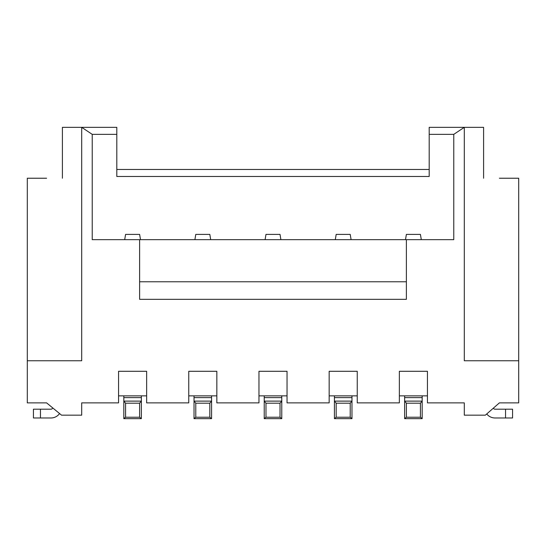 <?xml version="1.0" encoding="UTF-8"?>
<svg xmlns="http://www.w3.org/2000/svg" width="546" height="546" viewBox="0 0 546 546"><rect width="100%" height="100%" fill="white"/><g stroke="black" fill="none" stroke-linecap="round" stroke-linejoin="round"><path stroke-width="0.82" d="M46.608 178.235L27.3 178.235L27.3 402.88L46.608 402.88L61.521 415.165L81.702 415.165L81.702 402.88L118.557 402.88L118.557 371.287L146.642 371.287L146.642 402.88L188.759 402.88L188.759 371.287L216.837 371.287L216.837 402.88L258.961 402.88L258.961 371.287L287.039 371.287L287.039 402.88L329.163 402.88L329.163 371.287L357.241 371.287L357.241 402.88L399.358 402.88L399.358 371.287L427.443 371.287L427.443 402.88L464.298 402.88L464.298 415.165L485.353 415.165L499.392 402.88L518.7 402.88L518.7 178.235L499.392 178.235M27.3 360.756L81.702 360.756L81.702 127.341L116.803 127.341L116.803 176.481L429.197 176.481L429.197 127.341L464.298 127.341L453.767 134.364L453.767 239.66L406.381 239.66L406.381 299.331L139.619 299.331L139.619 281.784L406.381 281.784M406.381 239.66L92.233 239.66L92.233 134.364L81.702 127.341L62.401 127.341L62.401 178.235M116.803 169.465L429.197 169.465M118.557 395.857L146.642 395.857M399.358 395.857L427.443 395.857M329.163 395.857L357.241 395.857M258.961 395.857L287.039 395.857M188.759 395.857L216.837 395.857M116.803 134.364L92.233 134.364M429.197 134.364L453.767 134.364M195.782 403.194L209.821 403.194L211.575 401.119L194.028 401.119L194.028 418.659L211.575 418.659L211.575 397.611L194.028 397.611L194.028 401.119L195.782 403.194L195.782 417.226L194.028 418.659M194.028 395.857L194.028 397.611M211.575 395.857L211.575 397.611M141.373 395.857L141.373 418.659L123.826 418.659L125.58 417.226L139.619 417.226L141.373 418.659M123.826 395.857L123.826 401.119L141.373 401.119L139.619 403.194L139.619 417.226M52.689 407.889A1.754 1.754 0 0 1 50.99 409.193L40.465 409.193L40.465 417.97L50.99 417.97A10.531 10.531 0 0 0 59.569 413.554M40.465 417.97L33.443 417.97L33.443 409.193L40.465 409.193M486.732 413.957A10.531 10.531 0 0 0 495.01 417.97L505.535 417.97L505.535 409.193L495.01 409.193A1.754 1.754 0 0 1 493.393 408.128M483.599 178.235L483.599 127.341L464.298 127.341L464.298 360.756L518.7 360.756M195.782 417.226L209.821 417.226L211.575 418.659M209.821 417.226L209.821 403.194M139.619 403.194L125.58 403.194L123.826 401.119L123.826 418.659M125.58 403.194L125.58 417.226M124.7 239.66L125.58 234.398L139.619 234.398L140.499 239.66M194.902 239.66L195.782 234.398L209.821 234.398L210.695 239.66M505.535 409.193L512.558 409.193L512.558 417.97L512.558 409.193L512.558 417.97L505.535 417.97M139.619 239.66L139.619 281.784M281.777 395.857L281.777 401.119L264.223 401.119L265.977 403.194L265.977 417.226L264.223 418.659L281.777 418.659L280.023 417.226L265.977 417.226M264.223 395.857L264.223 418.659M281.777 418.659L281.777 401.119L280.023 403.194L265.977 403.194M280.023 403.194L280.023 417.226M280.897 239.66L280.023 234.398L265.977 234.398L265.103 239.66M351.972 395.857L351.972 401.119L334.425 401.119L336.179 403.194L336.179 417.226L334.425 418.659L351.972 418.659L350.218 417.226L336.179 417.226M334.425 395.857L334.425 418.659M351.972 418.659L351.972 401.119L350.218 403.194L336.179 403.194M350.218 403.194L350.218 417.226M351.098 239.66L350.218 234.398L336.179 234.398L335.305 239.66M422.174 395.857L422.174 401.119L404.627 401.119L406.381 403.194L406.381 417.226L404.627 418.659L422.174 418.659L420.42 417.226L406.381 417.226M404.627 395.857L404.627 418.659M422.174 418.659L422.174 401.119L420.42 403.194L406.381 403.194M420.42 403.194L420.42 417.226M421.3 239.66L420.42 234.398L406.381 234.398L405.501 239.66M141.373 397.611L123.826 397.611M281.777 397.611L264.223 397.611M351.972 397.611L334.425 397.611M422.174 397.611L404.627 397.611"/></g></svg>
